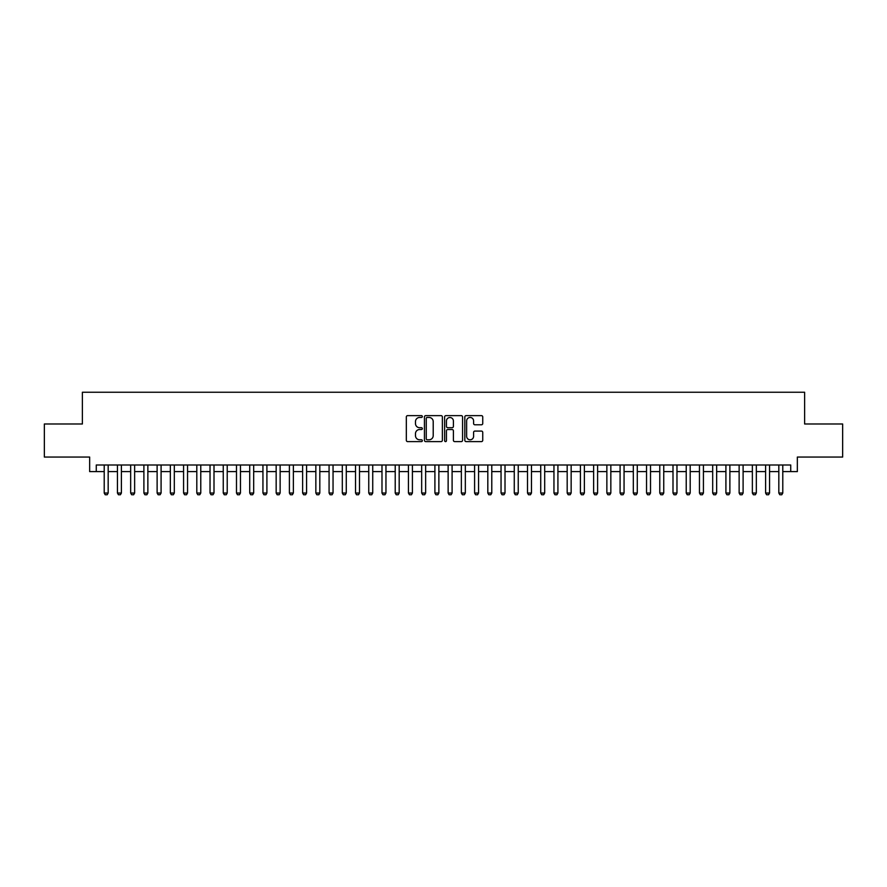 <?xml version="1.0" encoding="UTF-8"?>
<svg xmlns="http://www.w3.org/2000/svg" width="887" height="887" viewBox="0 0 887 887"><rect width="100%" height="100%" fill="white"/><g stroke="black" fill="none" stroke-linecap="round" stroke-linejoin="round"><path stroke-width="1.33" d="M422.334 416.546A0.909 0.909 0 0 0 421.425 415.637L407.632 415.637A1.297 1.297 0 0 0 406.335 416.934L406.335 440.307A1.297 1.297 0 0 0 407.632 441.604L421.425 441.604A0.909 0.909 0 0 0 422.334 440.695A0.909 0.909 0 0 0 421.425 439.786L419.64 439.786A4.158 4.158 0 0 1 415.482 435.628L415.482 433.688A4.158 4.158 0 0 1 419.64 429.53L421.425 429.53A0.909 0.909 0 0 0 422.334 428.621A0.909 0.909 0 0 0 421.425 427.711L419.64 427.711A4.158 4.158 0 0 1 415.482 423.554L415.482 421.602A4.158 4.158 0 0 1 419.64 417.455L421.425 417.455A0.909 0.909 0 0 0 422.334 416.546M481.441 424.784A1.297 1.297 0 0 0 482.739 423.487L482.739 416.934A1.297 1.297 0 0 0 481.441 415.637L466.13 415.637A1.297 1.297 0 0 0 464.821 416.934L464.821 440.307A1.297 1.297 0 0 0 466.13 441.604L481.441 441.604A1.297 1.297 0 0 0 482.739 440.307L482.739 432.379A1.297 1.297 0 0 0 481.441 431.082L474.889 431.082A1.297 1.297 0 0 0 473.591 432.379L473.591 436.315A3.47 3.47 0 0 1 470.121 439.786A3.47 3.47 0 0 1 466.64 436.315L466.64 420.926A3.47 3.47 0 0 1 470.121 417.455A3.47 3.47 0 0 1 473.591 420.926L473.591 423.487A1.297 1.297 0 0 0 474.889 424.784L481.441 424.784M96.273 471.607L96.273 464.999L790.727 464.999L790.727 471.607L797.346 471.607L797.346 457.06L842.65 457.06L842.65 423.986L804.62 423.986L804.62 392.242L82.38 392.242L82.38 423.986L44.35 423.986L44.35 457.06L89.654 457.06L89.654 471.607L104.211 471.607M442.369 416.934A1.297 1.297 0 0 0 441.061 415.637L425.749 415.637A1.297 1.297 0 0 0 424.441 416.934L424.441 440.307A1.297 1.297 0 0 0 425.749 441.604L441.061 441.604A1.297 1.297 0 0 0 442.369 440.307L442.369 416.934M445.939 415.637L461.251 415.637A1.297 1.297 0 0 1 462.559 416.934L462.559 440.307A1.297 1.297 0 0 1 461.251 441.604L454.698 441.604A1.297 1.297 0 0 1 453.401 440.307L453.401 430.827A1.297 1.297 0 0 0 452.104 429.53L447.758 429.53A1.297 1.297 0 0 0 446.449 430.827L446.449 440.695A0.909 0.909 0 0 1 445.54 441.604A0.909 0.909 0 0 1 444.631 440.695L444.631 416.934A1.297 1.297 0 0 1 445.939 415.637M108.17 471.607L117.439 471.607M121.397 471.607L130.666 471.607M134.636 471.607L143.894 471.607M147.863 471.607L157.121 471.607M161.09 471.607L170.348 471.607M174.318 471.607L183.576 471.607M187.545 471.607L196.803 471.607M200.772 471.607L210.031 471.607M214 471.607L223.258 471.607M227.227 471.607L236.485 471.607M240.455 471.607L249.713 471.607M253.682 471.607L262.94 471.607M266.909 471.607L276.167 471.607M280.137 471.607L289.395 471.607M293.364 471.607L302.622 471.607M306.592 471.607L315.85 471.607M319.819 471.607L329.077 471.607M333.046 471.607L342.304 471.607M346.274 471.607L355.532 471.607M359.501 471.607L368.759 471.607M372.728 471.607L381.987 471.607M385.956 471.607L395.214 471.607M399.183 471.607L408.441 471.607M412.411 471.607L421.669 471.607M425.638 471.607L434.907 471.607M438.865 471.607L448.135 471.607M452.093 471.607L461.362 471.607M465.331 471.607L474.589 471.607M478.559 471.607L487.817 471.607M491.786 471.607L501.044 471.607M505.013 471.607L514.272 471.607M518.241 471.607L527.499 471.607M531.468 471.607L540.726 471.607M544.696 471.607L553.954 471.607M557.923 471.607L567.181 471.607M571.15 471.607L580.408 471.607M584.378 471.607L593.636 471.607M597.605 471.607L606.863 471.607M610.833 471.607L620.091 471.607M624.06 471.607L633.318 471.607M637.287 471.607L646.545 471.607M650.515 471.607L659.773 471.607M663.742 471.607L673 471.607M676.969 471.607L686.228 471.607M690.197 471.607L699.455 471.607M703.424 471.607L712.682 471.607M716.652 471.607L725.91 471.607M729.879 471.607L739.137 471.607M743.106 471.607L752.364 471.607M756.334 471.607L765.603 471.607M769.561 471.607L778.83 471.607M782.789 471.607L790.727 471.607M427.168 417.455A0.909 0.909 0 0 0 426.259 418.365L426.259 438.877A0.909 0.909 0 0 0 427.168 439.786L429.053 439.786A4.158 4.158 0 0 0 433.211 435.628L433.211 421.602A4.158 4.158 0 0 0 429.053 417.455L427.168 417.455M453.401 420.992A3.47 3.47 0 0 0 449.931 417.522A3.47 3.47 0 0 0 446.449 420.992L446.449 426.414A1.297 1.297 0 0 0 447.758 427.711L452.104 427.711A1.297 1.297 0 0 0 453.401 426.414L453.401 420.992M108.17 464.999L108.17 493.039L107.183 494.758L105.198 494.758L104.211 493.039L104.211 464.999M104.211 493.039L108.17 493.039M121.397 464.999L121.397 493.039L120.41 494.758L118.426 494.758L117.439 493.039L117.439 464.999M117.439 493.039L121.397 493.039M134.636 464.999L134.636 493.039L133.638 494.758L131.653 494.758L130.666 493.039L130.666 464.999M130.666 493.039L134.636 493.039M147.863 464.999L147.863 493.039L146.865 494.758L144.88 494.758L143.894 493.039L143.894 464.999M143.894 493.039L147.863 493.039M161.09 464.999L161.09 493.039L160.092 494.758L158.108 494.758L157.121 493.039L157.121 464.999M157.121 493.039L161.09 493.039M174.318 464.999L174.318 493.039L173.32 494.758L171.335 494.758L170.348 493.039L170.348 464.999M170.348 493.039L174.318 493.039M187.545 464.999L187.545 493.039L186.547 494.758L184.563 494.758L183.576 493.039L183.576 464.999M183.576 493.039L187.545 493.039M200.772 464.999L200.772 493.039L199.775 494.758L197.79 494.758L196.803 493.039L196.803 464.999M196.803 493.039L200.772 493.039M214 464.999L214 493.039L213.002 494.758L211.017 494.758L210.031 493.039L210.031 464.999M210.031 493.039L214 493.039M227.227 464.999L227.227 493.039L226.229 494.758L224.245 494.758L223.258 493.039L223.258 464.999M223.258 493.039L227.227 493.039M240.455 464.999L240.455 493.039L239.457 494.758L237.472 494.758L236.485 493.039L236.485 464.999M236.485 493.039L240.455 493.039M253.682 464.999L253.682 493.039L252.684 494.758L250.699 494.758L249.713 493.039L249.713 464.999M249.713 493.039L253.682 493.039M266.909 464.999L266.909 493.039L265.912 494.758L263.927 494.758L262.94 493.039L262.94 464.999M262.94 493.039L266.909 493.039M280.137 464.999L280.137 493.039L279.139 494.758L277.165 494.758L276.167 493.039L276.167 464.999M276.167 493.039L280.137 493.039M293.364 464.999L293.364 493.039L292.377 494.758L290.393 494.758L289.395 493.039L289.395 464.999M289.395 493.039L293.364 493.039M306.592 464.999L306.592 493.039L305.605 494.758L303.62 494.758L302.622 493.039L302.622 464.999M302.622 493.039L306.592 493.039M319.819 464.999L319.819 493.039L318.832 494.758L316.847 494.758L315.85 493.039L315.85 464.999M315.85 493.039L319.819 493.039M333.046 464.999L333.046 493.039L332.06 494.758L330.075 494.758L329.077 493.039L329.077 464.999M329.077 493.039L333.046 493.039M346.274 464.999L346.274 493.039L345.287 494.758L343.302 494.758L342.304 493.039L342.304 464.999M342.304 493.039L346.274 493.039M359.501 464.999L359.501 493.039L358.514 494.758L356.53 494.758L355.532 493.039L355.532 464.999M355.532 493.039L359.501 493.039M372.728 464.999L372.728 493.039L371.742 494.758L369.757 494.758L368.759 493.039L368.759 464.999M368.759 493.039L372.728 493.039M385.956 464.999L385.956 493.039L384.969 494.758L382.984 494.758L381.987 493.039L381.987 464.999M381.987 493.039L385.956 493.039M399.183 464.999L399.183 493.039L398.196 494.758L396.212 494.758L395.214 493.039L395.214 464.999M395.214 493.039L399.183 493.039M412.411 464.999L412.411 493.039L411.424 494.758L409.439 494.758L408.441 493.039L408.441 464.999M408.441 493.039L412.411 493.039M425.638 464.999L425.638 493.039L424.651 494.758L422.667 494.758L421.669 493.039L421.669 464.999M421.669 493.039L425.638 493.039M438.865 464.999L438.865 493.039L437.879 494.758L435.894 494.758L434.907 493.039L434.907 464.999M434.907 493.039L438.865 493.039M452.093 464.999L452.093 493.039L451.106 494.758L449.121 494.758L448.135 493.039L448.135 464.999M448.135 493.039L452.093 493.039M465.331 464.999L465.331 493.039L464.333 494.758L462.349 494.758L461.362 493.039L461.362 464.999M461.362 493.039L465.331 493.039M478.559 464.999L478.559 493.039L477.561 494.758L475.576 494.758L474.589 493.039L474.589 464.999M474.589 493.039L478.559 493.039M491.786 464.999L491.786 493.039L490.788 494.758L488.804 494.758L487.817 493.039L487.817 464.999M487.817 493.039L491.786 493.039M505.013 464.999L505.013 493.039L504.016 494.758L502.031 494.758L501.044 493.039L501.044 464.999M501.044 493.039L505.013 493.039M518.241 464.999L518.241 493.039L517.243 494.758L515.258 494.758L514.272 493.039L514.272 464.999M514.272 493.039L518.241 493.039M531.468 464.999L531.468 493.039L530.47 494.758L528.486 494.758L527.499 493.039L527.499 464.999M527.499 493.039L531.468 493.039M544.696 464.999L544.696 493.039L543.698 494.758L541.713 494.758L540.726 493.039L540.726 464.999M540.726 493.039L544.696 493.039M557.923 464.999L557.923 493.039L556.925 494.758L554.94 494.758L553.954 493.039L553.954 464.999M553.954 493.039L557.923 493.039M571.15 464.999L571.15 493.039L570.153 494.758L568.168 494.758L567.181 493.039L567.181 464.999M567.181 493.039L571.15 493.039M584.378 464.999L584.378 493.039L583.38 494.758L581.395 494.758L580.408 493.039L580.408 464.999M580.408 493.039L584.378 493.039M597.605 464.999L597.605 493.039L596.607 494.758L594.623 494.758L593.636 493.039L593.636 464.999M593.636 493.039L597.605 493.039M610.833 464.999L610.833 493.039L609.835 494.758L607.861 494.758L606.863 493.039L606.863 464.999M606.863 493.039L610.833 493.039M624.06 464.999L624.06 493.039L623.073 494.758L621.088 494.758L620.091 493.039L620.091 464.999M620.091 493.039L624.06 493.039M637.287 464.999L637.287 493.039L636.301 494.758L634.316 494.758L633.318 493.039L633.318 464.999M633.318 493.039L637.287 493.039M650.515 464.999L650.515 493.039L649.528 494.758L647.543 494.758L646.545 493.039L646.545 464.999M646.545 493.039L650.515 493.039M663.742 464.999L663.742 493.039L662.755 494.758L660.771 494.758L659.773 493.039L659.773 464.999M659.773 493.039L663.742 493.039M676.969 464.999L676.969 493.039L675.983 494.758L673.998 494.758L673 493.039L673 464.999M673 493.039L676.969 493.039M690.197 464.999L690.197 493.039L689.21 494.758L687.225 494.758L686.228 493.039L686.228 464.999M686.228 493.039L690.197 493.039M703.424 464.999L703.424 493.039L702.437 494.758L700.453 494.758L699.455 493.039L699.455 464.999M699.455 493.039L703.424 493.039M716.652 464.999L716.652 493.039L715.665 494.758L713.68 494.758L712.682 493.039L712.682 464.999M712.682 493.039L716.652 493.039M729.879 464.999L729.879 493.039L728.892 494.758L726.908 494.758L725.91 493.039L725.91 464.999M725.91 493.039L729.879 493.039M743.106 464.999L743.106 493.039L742.12 494.758L740.135 494.758L739.137 493.039L739.137 464.999M739.137 493.039L743.106 493.039M756.334 464.999L756.334 493.039L755.347 494.758L753.362 494.758L752.364 493.039L752.364 464.999M752.364 493.039L756.334 493.039M769.561 464.999L769.561 493.039L768.574 494.758L766.59 494.758L765.603 493.039L765.603 464.999M765.603 493.039L769.561 493.039M782.789 464.999L782.789 493.039L781.802 494.758L779.817 494.758L778.83 493.039L778.83 464.999M778.83 493.039L782.789 493.039"/></g></svg>
